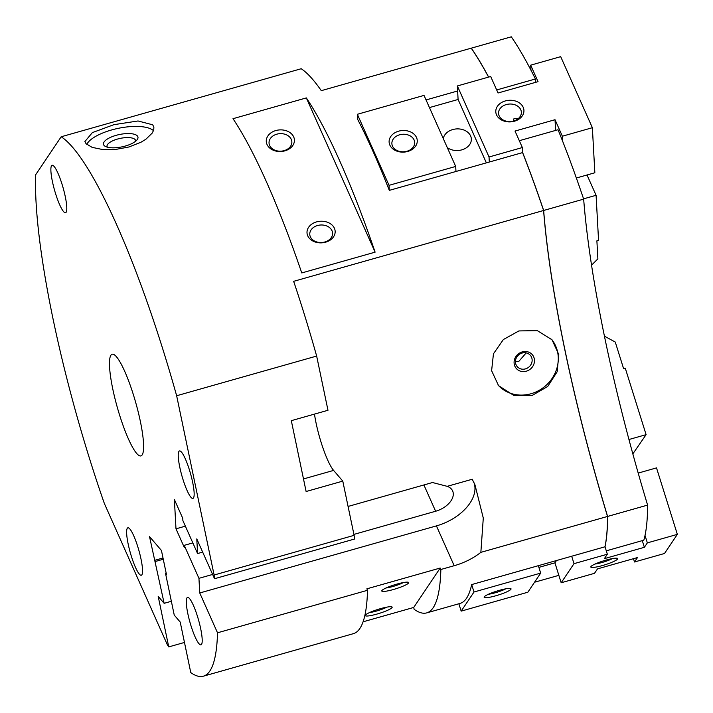 <?xml version="1.0" encoding="UTF-8"?>
<svg xmlns="http://www.w3.org/2000/svg" width="713" height="713" viewBox="0 0 713 713"><rect width="100%" height="100%" fill="white"/><g stroke="black" fill="none" stroke-linecap="round" stroke-linejoin="round"><path stroke-width="1.07" d="M135.452 567.298A24.661 4.438 74.2 0 1 127.823 542.343A24.661 4.438 74.2 0 1 127.859 527.807A24.661 4.438 74.2 0 1 133.714 535.757A24.661 4.438 74.2 0 1 141.343 560.703A24.661 4.438 74.2 0 1 141.308 575.248A24.661 4.438 74.2 0 1 135.452 567.298M192.626 482.166A24.661 4.438 74.2 0 1 192.92 498.396A24.661 4.438 74.2 0 1 179.774 467.175A24.661 4.438 74.2 0 1 179.471 450.955A24.661 4.438 74.2 0 1 192.626 482.166M51.541 165.746A24.661 4.438 74.2 0 1 52.102 165.291A24.661 4.438 74.2 0 1 62.584 186.013A24.661 4.438 74.2 0 1 66.122 212.278A24.661 4.438 74.2 0 1 65.551 212.732A24.661 4.438 74.2 0 1 55.079 192.02A24.661 4.438 74.2 0 1 51.541 165.746M143.509 443.13A52.833 9.519 74.2 0 1 140.942 455.901A52.833 9.519 74.2 0 1 122.672 424.36A52.833 9.519 74.2 0 1 109.57 367.008A52.833 9.519 74.2 0 1 112.128 354.236A52.833 9.519 74.2 0 1 130.408 385.786A52.833 9.519 74.2 0 1 143.509 443.13M276.778 134.187A11.417 8.77 -3.1 0 0 269.042 143.037A11.417 8.77 -3.1 0 0 284.113 150.639A11.417 8.77 -3.1 0 0 291.849 141.78A11.417 8.77 -3.1 0 0 276.778 134.187M284.879 150.853A14.091 10.82 176.9 0 1 267.019 144.481A14.091 10.82 176.9 0 1 275.824 130.55A14.091 10.82 176.9 0 1 293.685 136.923A14.091 10.82 176.9 0 1 284.879 150.853M317.508 225.531A11.417 8.77 -3.1 0 0 309.772 234.381A11.417 8.77 -3.1 0 0 324.843 241.983A11.417 8.77 -3.1 0 0 332.579 233.124A11.417 8.77 -3.1 0 0 317.508 225.531M325.609 242.197A14.091 10.82 176.9 0 1 307.749 235.825A14.091 10.82 176.9 0 1 316.554 221.895A14.091 10.82 176.9 0 1 334.415 228.267A14.091 10.82 176.9 0 1 325.609 242.197M386.107 587.967A11.417 1.693 162.6 0 0 392.934 586.487A11.417 1.693 162.6 0 0 403.362 582.557M393.38 589.526A14.091 2.094 -17.4 0 1 381.829 590.658A14.091 2.094 -17.4 0 1 397.052 584.063A14.091 2.094 -17.4 0 1 408.415 582.325A14.091 2.094 -17.4 0 1 393.38 589.526M369.601 612.538A11.417 1.693 162.6 0 0 376.437 611.059A11.417 1.693 162.6 0 0 386.856 607.128M376.874 614.098A14.091 2.094 -17.4 0 1 365.323 615.23A14.091 2.094 -17.4 0 1 380.546 608.635A14.091 2.094 -17.4 0 1 391.909 606.897A14.091 2.094 -17.4 0 1 376.874 614.098M153.509 130.666A35.222 12.593 -11.8 0 0 118.403 128.304A35.222 12.593 -11.8 0 0 86.763 144.427M86.041 143.696L84.909 141.531L92.36 132.609L113.848 124.686L138.055 120.969L152.707 124.802L153.874 127.119L153.75 129.918L152.288 133.01L145.889 139.249L140.978 142.243L128.973 146.976L115.453 149.48L102.503 149.507L92.155 147.368L86.041 143.696M135.559 141.29A14.563 5.205 -11.8 0 0 135.559 140.497A14.563 5.205 -11.8 0 0 135.087 139.57A14.563 5.205 -11.8 0 0 118.866 138.696A14.563 5.205 -11.8 0 0 107.048 146.459A14.563 5.205 -11.8 0 0 107.369 147.181M137.386 135.96A17.611 6.301 -11.8 0 0 116.13 135.336A17.611 6.301 -11.8 0 0 104.053 145.416A17.611 6.301 -11.8 0 0 105.292 146.379A17.611 6.301 -11.8 0 0 122.012 146.851A17.611 6.301 -11.8 0 0 137.137 139.721A17.611 6.301 -11.8 0 0 137.386 135.96M525.436 368.888A8.663 7.941 -40.6 0 1 517.21 366.607A8.663 7.941 -40.6 0 1 522.13 353.051A8.663 7.941 -40.6 0 1 530.365 355.332A8.663 7.941 -40.6 0 1 525.436 368.888M526.194 352.89L518.912 361.277L515.419 361.651M526.301 371.206A10.57 9.679 -40.6 0 1 514.278 364.379A10.57 9.679 -40.6 0 1 522.264 351.892A10.57 9.679 -40.6 0 1 534.278 358.71A10.57 9.679 -40.6 0 1 526.301 371.206M532.37 395.332L513.654 395.332L498.547 385.644L491.613 370.698L493.449 353.808L503.36 339.548L518.912 330.93L537.379 330.645L552.031 339.798L558.787 354.539L557.192 371.714L547.709 386.473L532.37 395.332M551.532 339.228A35.222 32.281 -40.6 0 1 531.007 393.745A35.222 32.281 -40.6 0 1 498.048 385.056M186.958 597.859A24.661 4.438 74.2 0 1 187.519 597.405A24.661 4.438 74.2 0 1 198 618.126A24.661 4.438 74.2 0 1 201.538 644.392A24.661 4.438 74.2 0 1 200.968 644.846A24.661 4.438 74.2 0 1 190.496 624.133A24.661 4.438 74.2 0 1 186.958 597.859M488.557 77.102A281.795 50.757 -105.8 0 0 471.222 48.172L321.287 90.667A281.795 50.757 -105.8 0 0 301.189 68.742L61.175 136.771A281.795 50.757 74.2 0 1 176.646 395.742L214.114 575.017A281.795 50.757 74.2 0 1 214.533 578.724L354.539 539.037A281.795 50.757 -105.8 0 0 354.111 535.338L342.784 481.115L306.118 491.515L291.314 420.67L327.98 410.278L316.652 356.063A281.795 50.757 -105.8 0 0 293.649 281.332L543.6 210.487A281.795 50.757 -105.8 0 0 522.576 152.6L389.307 190.371A281.795 50.757 -105.8 0 0 357.623 119.329L357.347 114.294L424.021 95.399L455.696 166.441L389.031 185.335L357.347 114.294M522.638 152.582A281.795 50.757 74.2 0 1 543.663 210.469A369.851 66.621 -105.8 0 0 607.601 516.435A281.795 50.757 74.2 0 1 605.016 546.782M607.529 516.453L480.856 552.352C473.129 558.395 464.234 562.851 454.181 565.712L440.848 569.491A281.795 50.757 74.2 0 1 426.722 612.886L460.054 603.43A281.795 50.757 -105.8 0 0 471.676 584.58L604.954 546.8A281.795 50.757 -105.8 0 0 607.529 516.453A369.851 66.621 74.2 0 1 543.6 210.487M496.685 89.954L535.418 78.983A281.795 50.757 -105.8 0 0 511.292 36.818L471.293 48.154A281.795 50.757 74.2 0 1 488.628 77.084M543.663 210.469L583.662 199.132A281.795 50.757 -105.8 0 0 558.047 129.73L519.314 140.702M583.662 199.132A369.851 66.621 -105.8 0 0 647.6 505.098L607.601 516.435M558.849 575.346L534.545 582.236M606.291 550.837L643.821 540.196A281.795 50.757 -105.8 0 0 647.6 505.098M184.471 642.449L168.74 646.905L158.188 596.362L164.15 603.323L171.361 601.282M164.15 603.323L149.507 536.568L161.441 550.489L166.414 574.313L165.496 573.243L174.248 615.105L180.211 622.066L190.772 672.6A281.795 50.757 74.2 0 0 203.383 676.182A281.795 50.757 74.2 0 0 217.51 632.796L199.747 592.975L198.945 578.332L184.239 545.347L184.364 547.593L175.986 528.823L174.382 499.528L182.751 518.306L182.876 520.561L197.581 553.546L196.779 538.903L214.533 578.724M363.086 621.798L413.727 607.449L414.119 609.303A281.795 50.757 74.2 0 0 426.722 612.886M413.727 607.449L440.197 568.038L366.865 588.822L367.516 590.284L217.51 632.796M440.848 569.491L440.197 568.038M203.383 676.182L353.39 633.67A281.795 50.757 -105.8 0 0 367.516 590.284M168.74 646.905A281.795 50.757 74.2 0 1 167.314 644.695L104.33 503.423A281.795 50.757 74.2 0 1 35.65 174.774L61.175 136.771M155.398 561.47L163.268 559.242M166.156 573.056L165.496 573.243M163.001 557.985L154.48 560.391M199.747 592.975L436.427 525.891A42.272 25.989 156 0 0 473.949 482.621M353.924 534.402L435.625 511.248A19.376 11.907 156 0 0 452.639 490.963A19.376 11.907 156 0 0 447.211 486.337L472.229 479.252L474.965 484.831L483.289 518.066L480.856 552.352M198.945 578.332L212.634 574.446M202.67 552.103L197.581 553.546M214.114 575.017L354.111 535.338M314.486 414.101A38.743 6.978 -105.8 0 0 333.604 470.411L342.784 481.115M348.078 506.453L432.506 482.523L447.211 486.337M184.239 545.347L192.84 542.905M175.986 528.823L185.371 526.158M306.332 97.913A281.795 50.757 74.2 0 1 375.109 252.161L306.332 97.913L232.991 118.697A281.795 50.757 -105.8 0 1 301.768 272.945L375.109 252.161M535.418 78.983L535.606 82.352M426.044 99.936L457.63 90.988M176.646 395.742L316.652 356.063M414.093 139.962A11.417 8.77 176.9 0 1 414.681 142.395A11.417 8.77 176.9 0 1 405.376 151.602A11.417 8.77 176.9 0 1 392.48 146.085A11.417 8.77 176.9 0 1 391.883 143.652A11.417 8.77 176.9 0 1 401.187 134.445A11.417 8.77 176.9 0 1 414.093 139.962M416.526 137.538A14.091 10.82 176.9 0 1 407.711 151.459A14.091 10.82 176.9 0 1 389.851 145.096A14.091 10.82 176.9 0 1 398.665 131.165A14.091 10.82 176.9 0 1 416.526 137.538M523.19 107.298A14.091 10.82 176.9 0 1 514.385 121.228A14.091 10.82 176.9 0 1 496.524 114.855A14.091 10.82 176.9 0 1 505.339 100.934A14.091 10.82 176.9 0 1 523.19 107.298M520.757 109.722A11.417 8.77 176.9 0 1 521.355 112.164A11.417 8.77 176.9 0 1 512.05 121.362A11.417 8.77 176.9 0 1 499.145 115.854A11.417 8.77 176.9 0 1 498.547 113.412A11.417 8.77 176.9 0 1 507.861 104.214A11.417 8.77 176.9 0 1 520.757 109.722M443.299 138.643A14.091 10.82 176.9 0 1 455.865 128.973A14.091 10.82 176.9 0 1 470.598 135.933A14.091 10.82 176.9 0 1 471.338 138.946A14.091 10.82 176.9 0 1 462.906 149.507A14.091 10.82 176.9 0 1 447.283 147.573M555.605 130.417L555.017 119.713L515.009 131.058L522.362 147.546L489.029 156.994L489.305 162.029M518.538 118.376L513.984 118.652L513.271 121.112M513.529 121.041A11.417 2.059 74.2 0 1 513.565 119.784M587.022 174.988L596.086 195.3L583.573 198.847M576.362 178.009L594.847 172.769L592.369 127.707L562.37 136.21L555.017 119.713M530.962 70.195L530.686 65.168L560.694 56.657L592.369 127.707M591.532 265.183L597.877 258.864L596.888 240.834L598.555 240.361L596.086 195.3M429.449 107.583L458.094 99.472L457.354 85.952L489.029 156.994M458.094 99.472L486.364 162.867M455.972 171.477L455.696 166.441M457.354 85.952L490.687 76.505L498.039 92.993L538.039 81.656L530.686 65.168M389.307 190.371L389.031 185.335M522.656 152.805L522.362 147.546M562.646 141.245L562.37 136.21M505.74 588.822A11.417 1.693 -17.4 0 1 488.485 594.232M510.927 589.277A14.091 2.094 -17.4 0 1 495.972 595.729A14.091 2.094 -17.4 0 1 484.207 596.924A14.091 2.094 -17.4 0 1 484.261 596.834A14.091 2.094 -17.4 0 1 497.184 590.997A14.091 2.094 -17.4 0 1 510.793 588.59A14.091 2.094 -17.4 0 1 510.927 589.277M617.592 559.045A14.091 2.094 -17.4 0 1 602.645 565.489A14.091 2.094 -17.4 0 1 590.872 566.692A14.091 2.094 -17.4 0 1 590.925 566.603A14.091 2.094 -17.4 0 1 603.858 560.757A14.091 2.094 -17.4 0 1 617.458 558.359A14.091 2.094 -17.4 0 1 617.592 559.045M612.414 558.591A11.417 1.693 -17.4 0 1 595.159 564.001M645.024 535.445L647.351 542.878L677.35 534.367L664.516 553.484L634.508 561.987L637.493 557.548L597.494 568.885L594.508 573.323L561.176 582.771L554.928 562.833L538.885 567.379M628.946 439.511L646.103 434.654L632.832 453.887M677.35 534.367L656.513 467.888L638.206 473.084M604.419 336.153L615.266 342.053L623.599 368.648L625.265 368.175L646.103 434.654M571.683 556.229L574.01 563.662L561.176 582.771M556.461 560.552L554.928 562.833M458.869 603.768L461.168 611.121L527.843 592.218L540.677 573.109L538.351 565.676M461.168 611.121L474.011 592.004L540.677 573.109M574.01 563.662L607.351 554.215L604.366 558.653L644.365 547.308L647.351 542.878M604.981 546.666L607.351 554.215M471.676 584.58L474.011 592.004M642.279 540.632L644.365 547.308M633.474 558.689L634.508 561.987M436.427 525.891L454.181 565.712M423.905 484.965L435.625 511.248M333.604 470.411L303.488 478.949"/></g></svg>
